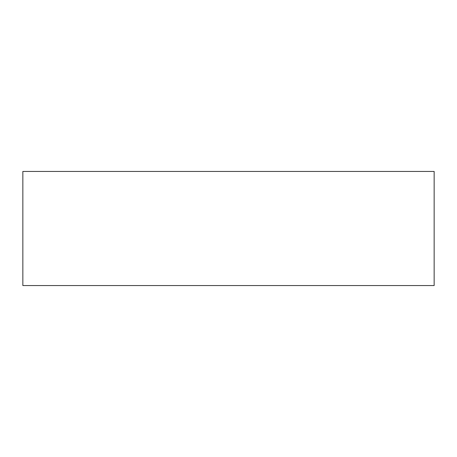 <?xml version="1.0" encoding="UTF-8"?>
<svg xmlns="http://www.w3.org/2000/svg" width="457" height="457" viewBox="0 0 457 457"><rect width="100%" height="100%" fill="white"/><g stroke="black" fill="none" stroke-linecap="round" stroke-linejoin="round"><path stroke-width="0.69" d="M434.15 171.444L22.85 171.444L22.85 285.556L434.15 285.556L434.15 171.444L434.15 285.556L22.85 285.556L22.85 171.444L434.15 171.444"/></g></svg>

